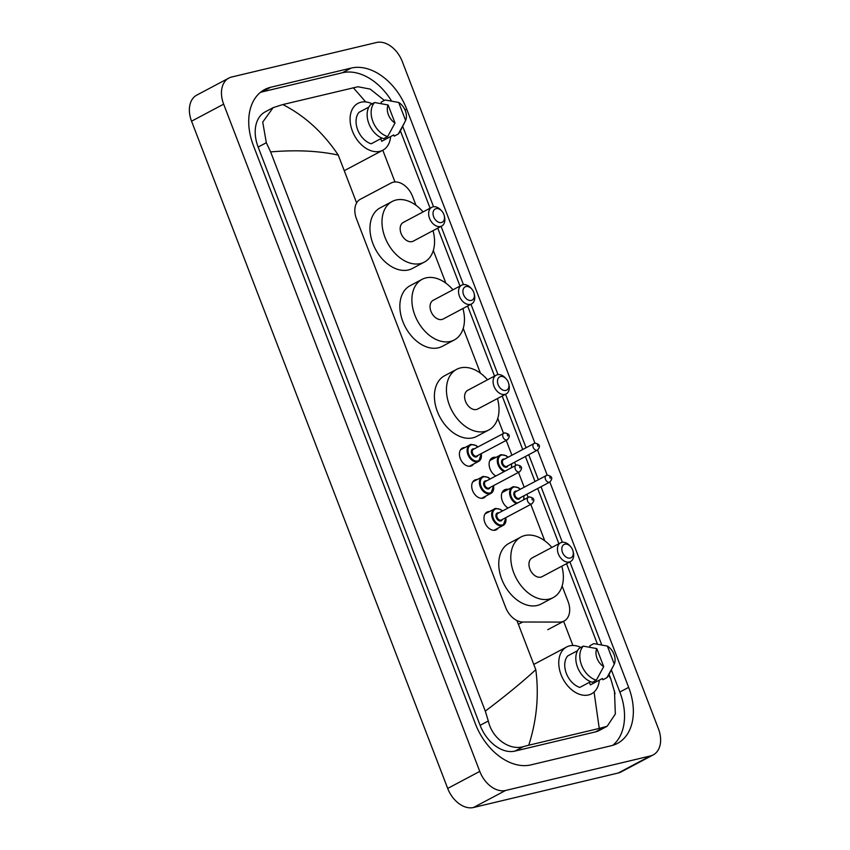 <?xml version="1.0" encoding="UTF-8"?>
<svg xmlns="http://www.w3.org/2000/svg" width="850" height="850" viewBox="0 0 850 850"><rect width="100%" height="100%" fill="white"/><g stroke="black" fill="none" stroke-linecap="round" stroke-linejoin="round"><path stroke-width="1.27" d="M473.546 464.079A9.988 6.843 -118 0 1 471.739 465.747A9.988 6.843 -118 0 1 470.603 466.172A9.988 6.843 -118 0 1 460.615 459.351A9.988 6.843 -118 0 1 462.379 448.12A9.988 6.843 -118 0 1 463.505 447.684A9.988 6.843 -118 0 1 464.769 447.546M485.828 496.081A9.988 6.843 -118 0 1 484.022 497.749A9.988 6.843 -118 0 1 482.885 498.185A9.988 6.843 -118 0 1 472.908 491.364A9.988 6.843 -118 0 1 474.661 480.123A9.988 6.843 -118 0 1 475.788 479.697A9.988 6.843 -118 0 1 477.052 479.549M498.121 528.094A9.988 6.843 -118 0 1 496.304 529.763A9.988 6.843 -118 0 1 495.178 530.188A9.988 6.843 -118 0 1 485.191 523.366A9.988 6.843 -118 0 1 486.944 512.125A9.988 6.843 -118 0 1 488.081 511.7A9.988 6.843 -118 0 1 489.345 511.562M495.752 475.989A10.614 7.278 -118 0 1 489.334 466.48A10.614 7.278 -118 0 1 492.267 457.821A10.614 7.278 -118 0 1 493.467 457.374A10.614 7.278 -118 0 1 495.901 457.321M508.034 507.992A10.614 7.278 -118 0 1 501.627 498.483A10.614 7.278 -118 0 1 504.549 489.834A10.614 7.278 -118 0 1 505.761 489.377A10.614 7.278 -118 0 1 508.183 489.324M415.969 205.286L412.611 196.509A18.721 12.835 62 0 0 391.149 182.994L360.411 199.219A18.721 12.835 62 0 0 360.389 199.229A18.721 12.835 62 0 0 356.458 218.79L505.654 607.442A18.721 12.835 62 0 0 522.697 622.009L559.693 622.083A18.721 12.835 62 0 0 561.999 621.817A18.721 12.835 62 0 0 564.124 621.021A18.721 12.835 62 0 0 568.055 601.46L562.116 586.011M544.765 540.812L530.793 504.39M528.084 497.346L526.894 494.233M524.184 487.188L518.5 472.388M515.801 465.343L514.601 462.23M511.902 455.186L506.217 440.374M503.519 433.341L497.771 418.359M480.42 373.161L463.218 328.355M445.868 283.156L433.319 250.484M376.507 42.5A24.958 17.117 -118 0 1 402.305 61.572L658.442 728.811A24.958 17.117 -118 0 1 653.204 754.896A24.958 17.117 -118 0 1 650.378 755.958L505.58 790.468A24.958 17.117 -118 0 1 479.772 771.396L223.646 104.157A24.958 17.117 -118 0 1 228.873 78.073A24.958 17.117 -118 0 1 231.71 77.01L376.507 42.5M653.204 754.896L621.127 771.928A24.958 17.117 -118 0 1 618.29 772.99L473.493 807.5A24.958 17.117 -118 0 1 447.695 788.428L191.558 121.189A24.958 17.117 -118 0 1 196.796 95.104L228.873 78.073M534.905 443.126L406.683 109.087A53.656 36.794 62 0 0 351.199 68.074L270.757 87.252A53.656 36.794 62 0 0 264.669 89.537A53.656 36.794 62 0 0 253.417 145.605L475.405 723.881A53.656 36.794 62 0 0 530.878 764.894L611.32 745.716A53.656 36.794 62 0 0 617.408 743.431A53.656 36.794 62 0 0 628.66 687.363L549.844 482.035M547.198 475.129L537.561 450.033M391.574 101.022A53.656 36.794 62 0 0 342.38 72.76L261.938 91.938A53.656 36.794 62 0 0 260.493 92.321M612.765 745.333A53.656 36.794 62 0 0 619.841 692.038L611.352 669.938M601.747 644.906L569.883 561.903M562.349 542.268L541.025 486.721M538.326 479.687L528.742 454.718M526.033 447.674L505.527 394.251M497.994 374.616L470.974 304.247M463.441 284.612L441.086 226.376M433.553 206.741L402.677 126.321M485.297 711.131C505.676 695.725 522.516 681.912 535.798 669.683C539.123 694.949 536.775 720.131 528.764 745.216L523.419 746.597C509.883 750.826 492.256 738.799 488.304 720.991L485.297 711.131L270.629 151.906L266.326 142.715L262.724 122.103L273.147 107.642L265.211 111.86A33.692 23.109 62 0 0 258.145 147.061L480.123 725.337A33.692 23.109 62 0 0 514.962 751.092L595.404 731.914A33.692 23.109 62 0 0 599.229 730.479L607.166 726.261L599.25 728.418L594.065 692.028M273.147 107.642L282.827 104.55L357.935 86.753L370.228 89.112L383.212 99.482M614.476 690.923L615.336 714L607.166 726.261M528.764 745.216L599.25 728.418M282.827 104.55C304.725 115.759 323.212 132.611 338.268 155.104C318.644 150.822 296.098 149.749 270.629 151.906M608.696 675.166L610.852 679.097L609.067 674.443M365.744 101.947L353.324 87.752M599.293 680.181A26.52 18.19 -118 0 1 591.504 693.823A26.52 18.19 -118 0 1 588.487 694.96A26.52 18.19 -118 0 1 561.967 676.834A26.52 18.19 -118 0 1 566.631 646.988A26.52 18.19 -118 0 1 569.638 645.851A26.52 18.19 -118 0 1 580.847 647.424M577.522 650.707L567.726 655.913A18.721 12.835 -118 0 0 566.366 673.434A18.721 12.835 -118 0 0 579.817 687.416L590.601 681.7M603.702 666.634A12.474 8.553 -118 0 1 596.785 648.593L603.702 666.634L596.349 680.17A19.964 13.696 -118 0 1 581.559 665.114A19.964 13.696 -118 0 1 583.281 646.128L579.275 648.263A19.964 13.696 -118 0 0 577.554 667.25A19.964 13.696 -118 0 0 592.333 682.295L596.349 680.17M596.785 648.593L583.281 646.128M614.284 664.105L607.367 646.074A12.474 8.553 -118 0 1 614.284 664.105L608.802 674.974A19.964 13.696 -118 0 1 606.932 677.641L602.926 679.777L602.438 678.513L590.41 684.898L589.422 682.327M589.953 647.211L589.857 645.734L593.863 643.609L607.367 646.074M613.509 665.688L606.932 677.641M390.618 136.563A26.52 18.19 -118 0 1 382.829 150.206A26.52 18.19 -118 0 1 379.812 151.343A26.52 18.19 -118 0 1 353.303 133.227A26.52 18.19 -118 0 1 357.956 103.371A26.52 18.19 -118 0 1 360.963 102.234A26.52 18.19 -118 0 1 372.172 103.806M368.847 107.1L359.051 112.296A18.721 12.835 -118 0 0 357.691 129.816A18.721 12.835 -118 0 0 371.152 143.809L381.926 138.083M395.027 123.016A12.474 8.553 -118 0 1 388.11 104.975L395.027 123.016L387.674 136.553A19.964 13.696 -118 0 1 372.884 121.507A19.964 13.696 -118 0 1 374.606 102.521L370.6 104.646A19.964 13.696 -118 0 0 368.879 123.632A19.964 13.696 -118 0 0 383.669 138.678L387.674 136.553M388.11 104.975L374.606 102.521M405.62 120.498L398.692 102.457A12.474 8.553 -118 0 1 405.62 120.498L400.127 131.357A19.964 13.696 -118 0 1 398.257 134.034L394.251 136.159L393.763 134.895L381.735 141.281L380.747 138.709M381.278 103.594L381.183 102.127L385.188 99.992L398.692 102.457M404.834 122.071L398.257 134.034M564.899 544.191A7.491 5.132 -118 0 1 570.658 546.646A7.491 5.132 -118 0 1 573.006 551.076A7.491 5.132 -118 0 1 570.222 558.057A7.491 5.132 -118 0 1 562.477 552.341A7.491 5.132 -118 0 1 564.899 544.191M573.006 551.076L573.272 552.117A10.604 7.278 -118 0 1 570.531 561.563A10.604 7.278 -118 0 1 569.319 562.009A10.604 7.278 -118 0 1 558.716 554.763A10.604 7.278 -118 0 1 560.575 542.821A10.604 7.278 -118 0 1 561.786 542.374A10.604 7.278 -118 0 1 569.946 545.849L570.658 546.646M560.575 542.821L532.1 557.94A10.604 7.278 62 0 0 530.241 569.883A10.604 7.278 62 0 0 540.844 577.129A10.604 7.278 62 0 0 542.056 576.683L570.531 561.563M561.818 566.185A34.319 23.534 -118 0 1 553.169 597.614A34.319 23.534 -118 0 1 549.27 599.08A34.319 23.534 -118 0 1 514.951 575.631A34.319 23.534 -118 0 1 520.986 536.998A34.319 23.534 -118 0 1 524.886 535.532A34.319 23.534 -118 0 1 551.873 547.442M553.169 597.614L541.142 604.01A34.319 23.534 -118 0 1 537.242 605.476A34.319 23.534 -118 0 1 502.924 582.027A34.319 23.534 -118 0 1 508.959 543.394L520.986 536.998M500.544 376.55A7.491 5.132 -118 0 1 506.303 378.994A7.491 5.132 -118 0 1 508.651 383.424A7.491 5.132 -118 0 1 505.867 390.416A7.491 5.132 -118 0 1 498.121 384.689A7.491 5.132 -118 0 1 500.544 376.55M508.651 383.424L508.916 384.466A10.604 7.278 -118 0 1 506.175 393.911A10.604 7.278 -118 0 1 504.964 394.368A10.604 7.278 -118 0 1 494.36 387.122A10.604 7.278 -118 0 1 496.219 375.179A10.604 7.278 -118 0 1 497.431 374.723A10.604 7.278 -118 0 1 505.591 378.197L506.303 378.994M496.219 375.179L467.755 390.299A10.604 7.278 62 0 0 465.885 402.231A10.604 7.278 62 0 0 476.489 409.487A10.604 7.278 62 0 0 477.7 409.031L506.175 393.911M497.462 398.533A34.319 23.534 -118 0 1 488.814 429.973A34.319 23.534 -118 0 1 484.925 431.439A34.319 23.534 -118 0 1 450.606 407.989A34.319 23.534 -118 0 1 456.631 369.357A34.319 23.534 -118 0 1 460.53 367.891A34.319 23.534 -118 0 1 487.517 379.801M488.814 429.973L476.786 436.358A34.319 23.534 -118 0 1 472.887 437.824A34.319 23.534 -118 0 1 438.568 414.375A34.319 23.534 -118 0 1 444.603 375.743L456.631 369.357M465.991 286.546A7.491 5.132 -118 0 1 471.75 288.989A7.491 5.132 -118 0 1 474.098 293.42A7.491 5.132 -118 0 1 471.314 300.411A7.491 5.132 -118 0 1 463.569 294.684A7.491 5.132 -118 0 1 465.991 286.546M474.098 293.42L474.364 294.461A10.604 7.278 -118 0 1 471.623 303.907A10.604 7.278 -118 0 1 470.422 304.364A10.604 7.278 -118 0 1 459.808 297.118A10.604 7.278 -118 0 1 461.678 285.175A10.604 7.278 -118 0 1 462.878 284.718A10.604 7.278 -118 0 1 471.038 288.192L471.75 288.989M461.678 285.175L433.203 300.284A10.604 7.278 62 0 0 431.332 312.226A10.604 7.278 62 0 0 441.947 319.473A10.604 7.278 62 0 0 443.147 319.026L471.623 303.907M462.921 308.529A34.319 23.534 -118 0 1 454.261 339.968A34.319 23.534 -118 0 1 450.373 341.434A34.319 23.534 -118 0 1 416.054 317.985A34.319 23.534 -118 0 1 422.078 279.353A34.319 23.534 -118 0 1 425.978 277.886A34.319 23.534 -118 0 1 452.965 289.797M454.261 339.968L442.234 346.354A34.319 23.534 -118 0 1 438.334 347.82A34.319 23.534 -118 0 1 404.026 324.371A34.319 23.534 -118 0 1 410.051 285.738L422.078 279.353M436.103 208.664A7.491 5.132 -118 0 1 441.862 211.119A7.491 5.132 -118 0 1 444.21 215.549A7.491 5.132 -118 0 1 441.426 222.53A7.491 5.132 -118 0 1 433.681 216.814A7.491 5.132 -118 0 1 436.103 208.664M444.21 215.549L444.476 216.591A10.604 7.278 -118 0 1 441.724 226.036A10.604 7.278 -118 0 1 440.523 226.482A10.604 7.278 -118 0 1 429.919 219.236A10.604 7.278 -118 0 1 431.779 207.294A10.604 7.278 -118 0 1 432.99 206.847A10.604 7.278 -118 0 1 441.15 210.322L441.862 211.119M431.779 207.294L403.304 222.413A10.604 7.278 62 0 0 401.444 234.356A10.604 7.278 62 0 0 412.048 241.602A10.604 7.278 62 0 0 413.259 241.156L441.724 226.036M433.022 230.658A34.319 23.534 -118 0 1 424.373 262.087A34.319 23.534 -118 0 1 420.474 263.553A34.319 23.534 -118 0 1 386.155 240.104A34.319 23.534 -118 0 1 392.19 201.471A34.319 23.534 -118 0 1 396.089 200.005A34.319 23.534 -118 0 1 423.077 211.916M424.373 262.087L412.346 268.483A34.319 23.534 -118 0 1 408.446 269.949A34.319 23.534 -118 0 1 374.127 246.5A34.319 23.534 -118 0 1 380.163 207.867L392.19 201.471M518.372 624.304L522.697 622.009M382.797 150.227L394.974 181.964M563.614 621.286L572.9 645.479M338.268 155.104L356.628 202.938M516.938 620.553L535.798 669.683M223.646 104.157L191.558 121.189M479.772 771.396L447.695 788.428M505.58 790.468L473.493 807.5M650.378 755.958L618.29 772.99M405.014 109.969L406.683 109.087M342.38 72.76L351.199 68.074M619.841 692.038L628.66 687.363M261.938 91.938L270.757 87.252M514.962 751.092L523.419 746.597M480.123 725.337L488.304 720.991M258.145 147.061L266.326 142.715M595.404 731.914L603.861 727.419M516.332 503.582A9.361 6.418 -118 0 1 509.904 495.295A9.361 6.418 -118 0 1 512.359 487.114A9.361 6.418 -118 0 1 513.421 486.71M520.179 489.313A8.734 5.992 62 0 0 514.048 487.071A8.734 5.992 62 0 0 510.68 494.721A8.734 5.992 62 0 0 517.342 503.051M520.264 497.749A4.367 2.996 -118 0 1 518.702 499.205A4.367 2.996 -118 0 1 514.186 495.869A4.367 2.996 -118 0 1 515.599 491.119A4.367 2.996 -118 0 1 516.758 491.13M516.216 491.481A3.74 2.571 62 0 0 515.791 491.64A3.74 2.571 62 0 0 515.142 495.858A3.74 2.571 62 0 0 518.883 498.419A3.74 2.571 62 0 0 519.308 498.259L549.791 482.078A3.74 2.571 -118 0 1 549.366 482.237A3.74 2.571 -118 0 1 545.615 479.676A3.74 2.571 -118 0 1 546.274 475.458A3.74 2.571 -118 0 1 546.699 475.299M549.812 477.126L550.258 478.284L549.812 477.126M523.579 499.736A8.734 5.992 62 0 0 523.685 495.933A9.361 6.418 -118 0 1 523.781 499.63M504.05 471.58A9.361 6.418 -118 0 1 497.611 463.293A9.361 6.418 -118 0 1 500.076 455.101A9.361 6.418 -118 0 1 501.139 454.707M507.886 457.311A8.734 5.992 62 0 0 501.755 455.069A8.734 5.992 62 0 0 498.387 462.719A8.734 5.992 62 0 0 505.059 471.049M507.981 465.736A4.367 2.996 -118 0 1 506.419 467.203A4.367 2.996 -118 0 1 501.904 463.866A4.367 2.996 -118 0 1 503.317 459.117A4.367 2.996 -118 0 1 504.475 459.127M503.933 459.478A3.74 2.571 62 0 0 503.508 459.638A3.74 2.571 62 0 0 502.849 463.856A3.74 2.571 62 0 0 506.6 466.416A3.74 2.571 62 0 0 507.025 466.246L537.497 450.064A3.74 2.571 -118 0 1 537.072 450.234A3.74 2.571 -118 0 1 533.332 447.674A3.74 2.571 -118 0 1 533.991 443.456A3.74 2.571 -118 0 1 534.416 443.296M537.529 445.124L537.976 446.271L537.529 445.124M511.413 463.919A9.361 6.418 -118 0 1 511.498 467.627M511.296 467.734A8.734 5.992 62 0 0 511.402 463.93M502.265 511.052A8.734 5.992 62 0 0 496.145 508.81A8.734 5.992 62 0 0 493.319 518.309A8.734 5.992 62 0 0 502.35 524.981A8.734 5.992 62 0 0 505.782 517.661A9.361 6.418 -118 0 1 503.232 525.374A9.361 6.418 -118 0 1 502.169 525.778A9.361 6.418 -118 0 1 492.809 519.382A9.361 6.418 -118 0 1 494.456 508.842A9.361 6.418 -118 0 1 495.518 508.438M502.361 519.477A4.367 2.996 -118 0 1 500.799 520.944A4.367 2.996 -118 0 1 496.283 517.608A4.367 2.996 -118 0 1 497.696 512.847A4.367 2.996 -118 0 1 498.854 512.869M498.312 513.219A3.74 2.571 62 0 0 497.888 513.379A3.74 2.571 62 0 0 497.229 517.586A3.74 2.571 62 0 0 500.979 520.147A3.74 2.571 62 0 0 501.404 519.987L531.877 503.806A3.74 2.571 -118 0 1 531.452 503.965A3.74 2.571 -118 0 1 527.712 501.404A3.74 2.571 -118 0 1 528.371 497.197A3.74 2.571 -118 0 1 528.796 497.038M532.355 500.013L531.909 498.854L532.355 500.013M493.51 485.647A9.361 6.418 -118 0 1 490.949 493.372A9.361 6.418 -118 0 1 489.887 493.765A9.361 6.418 -118 0 1 480.526 487.379A9.361 6.418 -118 0 1 482.173 476.839A9.361 6.418 -118 0 1 483.236 476.436M489.983 479.049A8.734 5.992 62 0 0 483.852 476.808A8.734 5.992 62 0 0 481.036 486.306A8.734 5.992 62 0 0 490.067 492.979A8.734 5.992 62 0 0 493.499 485.658M490.078 487.475A4.367 2.996 -118 0 1 488.516 488.931A4.367 2.996 -118 0 1 484.001 485.594A4.367 2.996 -118 0 1 485.403 480.845A4.367 2.996 -118 0 1 486.572 480.866M486.03 481.217A3.74 2.571 62 0 0 485.605 481.376A3.74 2.571 62 0 0 484.946 485.584A3.74 2.571 62 0 0 488.686 488.144A3.74 2.571 62 0 0 489.111 487.985L519.594 471.803A3.74 2.571 -118 0 1 519.169 471.962A3.74 2.571 -118 0 1 515.429 469.402A3.74 2.571 -118 0 1 516.088 465.194A3.74 2.571 -118 0 1 516.513 465.035M520.062 468.01L519.626 466.852L520.062 468.01M477.7 447.047A8.734 5.992 62 0 0 471.569 444.794A8.734 5.992 62 0 0 468.743 454.304A8.734 5.992 62 0 0 477.774 460.976A8.734 5.992 62 0 0 481.206 453.656A9.361 6.418 -118 0 1 478.667 461.369A9.361 6.418 -118 0 1 477.604 461.763A9.361 6.418 -118 0 1 468.244 455.366A9.361 6.418 -118 0 1 469.88 444.837A9.361 6.418 -118 0 1 470.942 444.433M477.796 455.473A4.367 2.996 -118 0 1 476.223 456.928A4.367 2.996 -118 0 1 471.707 453.592A4.367 2.996 -118 0 1 473.121 448.842A4.367 2.996 -118 0 1 474.279 448.853M473.748 449.204A3.74 2.571 62 0 0 473.322 449.363A3.74 2.571 62 0 0 472.664 453.581A3.74 2.571 62 0 0 476.404 456.142A3.74 2.571 62 0 0 476.829 455.983L507.312 439.801A3.74 2.571 -118 0 1 506.887 439.96A3.74 2.571 -118 0 1 503.136 437.399A3.74 2.571 -118 0 1 503.795 433.181A3.74 2.571 -118 0 1 504.22 433.022M507.779 436.007L507.333 434.849L507.779 436.007M547.772 629.701L564.124 621.021M597.444 644.162L566.546 563.678M558.886 543.724L537.689 488.495M534.979 481.451L525.406 456.493M522.697 449.448L502.191 396.026M494.53 376.072L467.638 306.021M459.988 286.067L437.75 228.151M430.089 208.197L400.392 130.826M384.147 100.544L383.223 99.482M610.852 679.097L615.071 693.706M566.631 646.988L533.779 664.424M382.829 150.206L345.132 170.223M502.106 492.554L513.496 486.678L518.447 487.709L520.349 489.228M515.791 491.64L547.081 475.15C552.202 476.043 553.106 478.348 549.791 482.078M523.908 499.566L523.866 495.837M489.812 460.551L501.213 454.676L506.164 455.696L508.066 457.215M503.508 459.638L534.799 443.147C539.92 444.04 540.823 446.346 537.497 450.064M511.626 467.564L511.572 463.834M493.914 530.326L503.232 525.374L505.962 517.576M502.446 510.956L500.544 509.437L495.592 508.417L485.138 513.793M531.877 503.806C535.202 500.087 534.299 497.781 529.178 496.889L497.888 513.379M481.621 498.323L490.949 493.372L493.669 485.562M490.163 478.954L488.261 477.434L483.31 476.414L472.844 481.791M519.594 471.803C522.92 468.074 522.017 465.768 516.896 464.886L485.605 481.376M469.338 466.321L478.667 461.369L481.387 453.56M477.881 446.951L475.968 445.432L471.027 444.401L460.562 449.788M507.312 439.801C510.627 436.071 509.734 433.766 504.613 432.884L473.322 449.363"/></g></svg>
